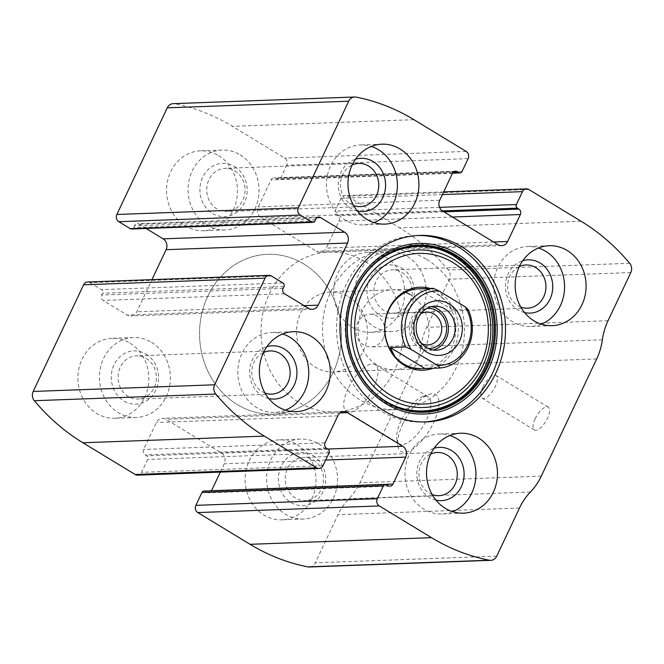 <?xml version="1.0" encoding="UTF-8"?>
<svg xmlns="http://www.w3.org/2000/svg" width="664" height="664" viewBox="0 0 664 664"><rect width="100%" height="100%" fill="white"/><g stroke="black" fill="none" stroke-linecap="round" stroke-linejoin="round"><path stroke-width="0.5" stroke-dasharray="3.32 2.49" d="M468.128 158.646L286.682 165.294A5.329 4.731 87.9 0 0 284.723 158.073L232.483 126.334A213.277 189.174 87.9 0 0 174.682 103.775A8.001 7.096 87.9 0 0 173.238 103.659M608.041 320.695L426.595 327.352L449.354 279.204A8.001 7.096 87.9 0 0 448.225 269.941A213.277 189.174 87.9 0 0 399.645 227.885L347.405 196.154A5.329 4.731 87.9 0 0 344.998 195.515A5.329 4.731 87.9 0 0 341.014 198.304L334.913 211.193A2.664 2.365 87.9 0 0 335.901 214.804L337.47 215.758A4.001 3.544 87.9 0 1 338.939 221.178L326.198 248.128A8.001 7.096 87.9 0 1 320.222 252.32A8.001 7.096 87.9 0 1 316.603 251.357L261.234 217.717A8.001 7.096 87.9 0 1 258.288 206.877L271.028 179.927A4.001 3.544 87.9 0 1 274.016 177.827A4.001 3.544 87.9 0 1 275.826 178.309L277.394 179.263A2.664 2.365 87.9 0 0 280.59 178.193L286.682 165.294M309.316 566.99A8.001 7.096 87.9 0 0 315.292 562.806L338.051 514.666A61.32 54.39 87.9 0 1 348.949 498.722A61.32 54.39 87.9 0 0 359.846 482.778L415.241 365.582A61.32 54.39 87.9 0 0 420.918 346.467A61.32 54.39 87.9 0 1 426.595 327.352M402.923 423.615A33.325 13.288 -58.7 0 0 397.786 445.702A33.325 13.288 -58.7 0 0 429.658 429.948A33.325 13.288 -58.7 0 0 428.944 394.408A33.325 13.288 -58.7 0 0 402.923 423.615M535.167 418.768A13.33 5.312 -58.7 0 0 534.395 429.94A13.33 5.312 -58.7 0 0 545.858 421.3A13.33 5.312 -58.7 0 0 548.24 407.148A13.33 5.312 -58.7 0 0 535.167 418.768M218.63 155.633A39.989 35.474 -92.1 0 1 236.608 199.988A39.989 35.474 -92.1 0 1 203.475 230.757A39.989 35.474 -92.1 0 1 166.564 192.095A39.989 35.474 -92.1 0 1 200.545 150.836A39.989 35.474 -92.1 0 1 218.63 155.633M385.792 257.184A39.989 35.474 -92.1 0 1 403.77 301.531A39.989 35.474 -92.1 0 1 370.645 332.307A39.989 35.474 -92.1 0 1 333.726 293.646A39.989 35.474 -92.1 0 1 367.715 252.378A39.989 35.474 -92.1 0 1 385.792 257.184M129.995 343.147A39.989 35.474 -92.1 0 1 147.972 387.494A39.989 35.474 -92.1 0 1 114.839 418.27A39.989 35.474 -92.1 0 1 77.929 379.609A39.989 35.474 -92.1 0 1 111.909 338.341A39.989 35.474 -92.1 0 1 129.995 343.147M297.157 444.697A39.989 35.474 -92.1 0 1 315.134 489.044A39.989 35.474 -92.1 0 1 282.001 519.821A39.989 35.474 -92.1 0 1 245.091 481.151A39.989 35.474 -92.1 0 1 279.079 439.892A39.989 35.474 -92.1 0 1 297.157 444.697M386.606 484.737L205.159 491.385A2.664 2.365 87.9 0 0 203.956 491.069M205.159 491.385L206.728 492.339A4.001 3.544 87.9 0 0 208.537 492.821A4.001 3.544 87.9 0 0 211.492 490.787M220.323 472.104L224.266 463.771A8.001 7.096 87.9 0 0 221.319 452.931L165.95 419.291A8.001 7.096 87.9 0 0 162.331 418.337A8.001 7.096 87.9 0 0 156.355 422.52L143.615 449.47A4.001 3.544 87.9 0 0 145.084 454.89L146.653 455.844A2.664 2.365 87.9 0 1 147.632 459.455L141.54 472.353A5.329 4.731 87.9 0 1 137.556 475.142M271.452 276L90.005 282.656A5.329 4.731 87.9 0 0 87.59 282.009M90.005 282.656L101.501 289.637A2.664 2.365 87.9 0 1 102.48 293.247L101.65 295.007A4.001 3.544 87.9 0 0 103.119 300.427L127.148 315.026A8.001 7.096 87.9 0 0 130.767 315.981A8.001 7.096 87.9 0 0 136.743 311.798L151.94 279.652M146.097 228.482L139.133 224.249A4.001 3.544 87.9 0 0 137.323 223.768A4.001 3.544 87.9 0 0 134.335 225.86L133.505 227.619A2.664 2.365 87.9 0 1 131.513 229.014M482.927 387.037A13.33 5.312 -58.7 0 0 482.155 398.201A13.33 5.312 -58.7 0 0 493.618 389.569A13.33 5.312 -58.7 0 0 496 375.417A13.33 5.312 -58.7 0 0 482.927 387.037M401.064 420.768A27.556 10.981 -58.7 0 0 396.815 439.029A27.556 10.981 -58.7 0 0 399.471 443.851A27.556 10.981 -58.7 0 0 423.167 426.006A27.556 10.981 -58.7 0 0 428.081 396.757A27.556 10.981 -58.7 0 0 422.578 396.615A27.556 10.981 -58.7 0 0 401.064 420.768M348.119 388.614A27.556 10.981 -58.7 0 0 346.533 411.697A27.556 10.981 -58.7 0 0 370.221 393.852A27.556 10.981 -58.7 0 0 375.143 364.594A27.556 10.981 -58.7 0 0 348.119 388.614M452.624 511.678A39.989 35.474 -92.1 0 1 441.925 513.953A39.989 35.474 -92.1 0 1 405.015 475.291A39.989 35.474 -92.1 0 1 438.995 434.032A39.989 35.474 -92.1 0 1 449.827 435.526M435.966 500.116A26.66 23.647 -92.1 0 1 416.826 474.86A26.66 23.647 -92.1 0 1 434.065 448.266M432.156 494.547A21.605 19.165 -92.1 0 1 418.976 474.785A21.605 19.165 -92.1 0 1 430.679 454.101M313.383 459.986A21.605 19.165 -92.1 0 1 323.094 483.948A21.605 19.165 -92.1 0 1 305.191 500.573A21.605 19.165 -92.1 0 1 285.246 479.682A21.605 19.165 -92.1 0 1 303.606 457.388A21.605 19.165 -92.1 0 1 313.383 459.986M313.151 455.629A26.66 23.647 -92.1 0 1 314.628 501.776A26.66 23.647 -92.1 0 1 278.432 479.79A26.66 23.647 -92.1 0 1 313.151 455.629M318.687 443.909A39.989 35.474 -92.1 0 1 336.665 488.256A39.989 35.474 -92.1 0 1 303.531 519.032A39.989 35.474 -92.1 0 1 266.621 480.362A39.989 35.474 -92.1 0 1 300.601 439.103A39.989 35.474 -92.1 0 1 318.687 443.909M285.454 410.128A39.989 35.474 -92.1 0 1 274.763 412.41A39.989 35.474 -92.1 0 1 237.845 373.749A39.989 35.474 -92.1 0 1 271.833 332.481A39.989 35.474 -92.1 0 1 282.665 333.975M268.796 398.566A26.66 23.647 -92.1 0 1 249.664 373.309A26.66 23.647 -92.1 0 1 266.895 346.724M264.994 392.997A21.605 19.165 -92.1 0 1 251.814 373.234A21.605 19.165 -92.1 0 1 263.508 352.551M146.213 358.435A21.605 19.165 -92.1 0 1 155.924 382.398A21.605 19.165 -92.1 0 1 138.021 399.022A21.605 19.165 -92.1 0 1 118.084 378.131A21.605 19.165 -92.1 0 1 136.444 355.838A21.605 19.165 -92.1 0 1 146.213 358.435M145.98 354.078A26.66 23.647 -92.1 0 1 147.458 400.234A26.66 23.647 -92.1 0 1 111.27 378.248A26.66 23.647 -92.1 0 1 145.98 354.078M151.525 342.358A39.989 35.474 -92.1 0 1 169.503 386.705A39.989 35.474 -92.1 0 1 136.369 417.482A39.989 35.474 -92.1 0 1 99.459 378.82A39.989 35.474 -92.1 0 1 133.439 337.553A39.989 35.474 -92.1 0 1 151.525 342.358M541.26 324.165A39.989 35.474 -92.1 0 1 530.561 326.447A39.989 35.474 -92.1 0 1 493.651 287.778A39.989 35.474 -92.1 0 1 527.631 246.518A39.989 35.474 -92.1 0 1 538.462 248.012M524.601 312.603A26.66 23.647 -92.1 0 1 505.47 287.346A26.66 23.647 -92.1 0 1 522.701 260.761M520.792 307.034A21.605 19.165 -92.1 0 1 507.611 287.271A21.605 19.165 -92.1 0 1 519.314 266.588M402.019 272.472A21.605 19.165 -92.1 0 1 411.73 296.434A21.605 19.165 -92.1 0 1 393.827 313.059A21.605 19.165 -92.1 0 1 373.882 292.168A21.605 19.165 -92.1 0 1 392.241 269.874A21.605 19.165 -92.1 0 1 402.019 272.472M401.786 268.115A26.66 23.647 -92.1 0 1 403.264 314.263A26.66 23.647 -92.1 0 1 367.067 292.284A26.66 23.647 -92.1 0 1 401.786 268.115M407.322 256.395A39.989 35.474 -92.1 0 1 425.3 300.742A39.989 35.474 -92.1 0 1 392.167 331.519A39.989 35.474 -92.1 0 1 355.257 292.857A39.989 35.474 -92.1 0 1 389.237 251.59A39.989 35.474 -92.1 0 1 407.322 256.395M374.089 222.614A39.989 35.474 -92.1 0 1 363.399 224.897A39.989 35.474 -92.1 0 1 326.489 186.235A39.989 35.474 -92.1 0 1 360.469 144.968A39.989 35.474 -92.1 0 1 371.3 146.462M357.431 211.061A26.66 23.647 -92.1 0 1 338.3 185.804A26.66 23.647 -92.1 0 1 355.531 159.211M353.63 205.491A21.605 19.165 -92.1 0 1 340.449 185.721A21.605 19.165 -92.1 0 1 352.144 165.045M234.848 170.922A21.605 19.165 -92.1 0 1 244.568 194.884A21.605 19.165 -92.1 0 1 226.665 211.517A21.605 19.165 -92.1 0 1 206.72 190.626A21.605 19.165 -92.1 0 1 225.079 168.324A21.605 19.165 -92.1 0 1 234.848 170.922M234.616 166.564A26.66 23.647 -92.1 0 1 236.093 212.721A26.66 23.647 -92.1 0 1 199.905 190.734A26.66 23.647 -92.1 0 1 234.616 166.564M240.161 154.845A39.989 35.474 -92.1 0 1 258.138 199.192A39.989 35.474 -92.1 0 1 225.005 229.968A39.989 35.474 -92.1 0 1 188.095 191.307A39.989 35.474 -92.1 0 1 222.075 150.047A39.989 35.474 -92.1 0 1 240.161 154.845M424.454 421.964A93.309 82.768 -92.1 0 1 422.76 422.047A93.309 82.768 -92.1 0 1 336.631 331.834A93.309 82.768 -92.1 0 1 415.921 235.554A93.309 82.768 -92.1 0 1 417.614 235.512M453.794 255.516A83.357 73.936 -92.1 0 1 458.417 399.819A83.357 73.936 -92.1 0 1 345.247 331.079A83.357 73.936 -92.1 0 1 453.794 255.516M430.164 288.45A41.525 36.835 -92.1 0 1 438.755 292.21A41.525 36.835 -92.1 0 1 458.21 332.556A41.525 36.835 -92.1 0 1 433.086 368.246M392.042 289.786L418.801 288.807A39.989 35.474 -92.1 0 1 436.887 293.604A39.989 35.474 -92.1 0 1 454.865 337.951A39.989 35.474 -92.1 0 1 421.731 368.727L394.972 369.707A39.989 35.474 -92.1 0 1 358.062 331.046A39.989 35.474 -92.1 0 1 392.042 289.786A39.989 35.474 -92.1 0 1 405.53 292.251M303.73 263.94A79.979 70.94 -92.1 0 1 339.686 352.634A79.979 70.94 -92.1 0 1 273.419 414.178A79.979 70.94 -92.1 0 1 199.598 336.856A79.979 70.94 -92.1 0 1 267.559 254.329A79.979 70.94 -92.1 0 1 303.73 263.94A79.979 70.94 -92.1 0 1 339.686 352.634A79.979 70.94 -92.1 0 1 273.419 414.178A79.979 70.94 -92.1 0 1 199.598 336.856A79.979 70.94 -92.1 0 1 267.559 254.329A79.979 70.94 -92.1 0 1 303.73 263.94M426.744 259.425A79.979 70.94 -92.1 0 1 462.7 348.127A79.979 70.94 -92.1 0 1 396.441 409.671A79.979 70.94 -92.1 0 1 322.613 332.34A79.979 70.94 -92.1 0 1 390.581 249.822A79.979 70.94 -92.1 0 1 426.744 259.425M410.128 294.584A39.989 35.474 -92.1 0 1 428.106 338.939A39.989 35.474 -92.1 0 1 394.972 369.707M348.617 296.841A39.989 35.474 -92.1 0 1 366.594 341.188A39.989 35.474 -92.1 0 1 333.461 371.964A39.989 35.474 -92.1 0 1 296.551 333.303A39.989 35.474 -92.1 0 1 330.539 292.036A39.989 35.474 -92.1 0 1 348.617 296.841M468.045 309.382L452.674 309.947C448.059 302.933 442.614 297.497 436.339 293.629C431.318 290.6 426.346 288.981 421.433 288.774M394.599 356.111C399.346 362.536 405.945 366.545 414.394 368.138M365.241 261.682A79.979 70.94 -92.1 0 1 401.197 350.376A79.979 70.94 -92.1 0 1 334.93 411.921A79.979 70.94 -92.1 0 1 261.11 334.598A79.979 70.94 -92.1 0 1 329.07 252.079A79.979 70.94 -92.1 0 1 365.241 261.682M452.674 309.947L418.021 288.898M433.052 349.969A21.995 19.505 -92.1 0 1 429.683 350.426A21.995 19.505 -92.1 0 1 409.381 329.161A21.995 19.505 -92.1 0 1 428.072 306.469A21.995 19.505 -92.1 0 1 431.467 306.677M428.114 348.417A19.995 17.737 -92.1 0 1 411.149 329.095A19.995 17.737 -92.1 0 1 426.653 308.594M421.947 343.736A16.392 14.533 -92.1 0 1 412.684 329.045A16.392 14.533 -92.1 0 1 420.851 313.715M383.286 338.391A16.392 14.533 -92.1 0 1 371.043 346.965A16.392 14.533 -92.1 0 1 358.145 339.204A16.392 14.533 -92.1 0 1 357.597 322.787A16.392 14.533 -92.1 0 1 369.84 314.213A16.392 14.533 -92.1 0 1 382.746 321.974A16.392 14.533 -92.1 0 1 383.286 338.391M413.929 119.686L232.483 126.334M466.169 151.425L284.723 158.073M581.091 221.237L399.645 227.885M629.679 263.293L448.225 269.941M528.851 189.506L347.405 196.154M356.136 97.118L174.682 103.775M496.738 556.158L315.292 562.806M519.497 508.018L338.051 514.666M530.395 492.074L348.949 498.722M541.293 476.129L359.846 482.778M596.695 358.933L415.241 365.582M602.364 339.819L420.918 346.467M630.8 272.555L449.354 279.204M442.407 194.585L341.014 198.304M439.576 207.359L334.913 211.193M442.423 210.903L335.901 214.804M443.975 211.857L337.47 215.758M452.474 217.02L338.939 221.178M493.593 241.995L326.198 248.128M498.05 244.709L316.603 251.357M442.68 211.069L261.234 217.717M439.734 200.229L258.288 206.877M452.474 173.271L271.028 179.927M453.695 171.793L275.826 178.309M452.715 172.839L277.394 179.263M462.036 171.536L280.59 178.193M314.952 220.971L133.505 227.619M315.782 219.211L134.335 225.86M317.002 217.726L139.133 224.249M304.145 305.664L136.743 311.798M308.602 308.37L127.148 315.026M284.574 293.778L103.119 300.427M283.096 288.359L101.65 295.007M283.926 286.599L102.48 293.247M282.947 282.988L101.501 289.637M388.174 485.691L206.728 492.339M325.659 460.052L224.266 463.771M327.825 449.03L221.319 452.931M340.242 412.908L165.95 419.291M337.802 415.871L156.355 422.52M325.061 442.822L143.615 449.47M326.53 448.241L145.084 454.89M328.099 449.196L146.653 455.844M329.087 452.806L147.632 459.455M322.986 465.696L141.54 472.353M443.676 191.896L344.998 195.515M501.669 245.663L320.222 252.32M455.462 171.179L274.016 177.827M452.508 173.213L278.598 179.587M318.77 217.12L137.323 223.768M312.213 309.333L130.767 315.981M389.984 486.172L208.537 492.821M343.778 411.68L162.331 418.337M548.24 407.148L496 375.417M534.395 429.94L482.155 398.201M396.815 439.029L397.786 445.702M422.578 396.615L428.944 394.408M428.081 396.757L375.143 364.594M399.471 443.851L346.533 411.697M460.526 433.243L438.995 434.032M463.455 513.164L441.925 513.953M437.335 452.483L303.606 457.388M438.921 495.676L305.191 500.573M300.601 439.103L279.079 439.892M303.531 519.032L282.001 519.821M293.355 331.693L271.833 332.481M296.285 411.622L274.763 412.41M270.173 350.941L136.444 355.838M271.759 394.125L138.021 399.022M133.439 337.553L111.909 338.341M136.369 417.482L114.839 418.27M549.161 245.73L527.631 246.518M552.091 325.659L530.561 326.447M525.979 264.977L392.241 269.874M527.556 308.162L393.827 313.059M389.237 251.59L367.715 252.378M392.167 331.519L370.645 332.307M381.999 144.179L360.469 144.968M384.921 224.108L363.399 224.897M358.809 163.427L225.079 168.324M360.394 206.612L226.665 211.517M222.075 150.047L200.545 150.836M225.005 229.968L203.475 230.757M419.308 235.429L415.921 235.554M426.139 421.922L422.76 422.047M390.581 249.822L329.07 252.079M396.441 409.671L334.93 411.921M418.801 288.807L330.539 292.036M421.731 368.727L333.461 371.964M434.837 306.22L428.072 306.469M436.447 350.177L429.683 350.426M426.612 312.13L369.84 314.213M427.815 344.89L371.043 346.965"/><path stroke-width="1" d="M320.579 217.601L344.608 232.192A8.001 7.096 87.9 0 1 347.554 243.032L318.189 305.149A8.001 7.096 87.9 0 1 312.213 309.333A8.001 7.096 87.9 0 1 308.602 308.37L284.574 293.778A4.001 3.544 87.9 0 1 283.096 288.359L283.926 286.599A2.664 2.365 87.9 0 0 282.947 282.988L271.452 276A5.329 4.731 87.9 0 0 269.044 275.361A5.329 4.731 87.9 0 0 265.06 278.15L214.646 384.796A8.001 7.096 87.9 0 0 215.775 394.059A213.277 189.174 87.9 0 0 264.355 436.115L316.595 467.846A5.329 4.731 87.9 0 0 319.002 468.485A5.329 4.731 87.9 0 0 322.986 465.696L329.087 452.806A2.664 2.365 87.9 0 0 328.099 449.196L326.53 448.241A4.001 3.544 87.9 0 1 325.061 442.822L337.802 415.871A8.001 7.096 87.9 0 1 343.778 411.68A8.001 7.096 87.9 0 1 347.397 412.643L402.766 446.283A8.001 7.096 87.9 0 1 405.712 457.123L392.972 484.073A4.001 3.544 87.9 0 1 389.984 486.172A4.001 3.544 87.9 0 1 388.174 485.691L386.606 484.737A2.664 2.365 87.9 0 0 383.41 485.807L377.318 498.705A5.329 4.731 87.9 0 0 379.277 505.926L431.517 537.666A213.277 189.174 87.9 0 0 489.318 560.225A8.001 7.096 87.9 0 0 490.762 560.341A8.001 7.096 87.9 0 0 496.738 556.158L519.497 508.018A61.32 54.39 87.9 0 1 530.395 492.074A61.32 54.39 87.9 0 0 541.293 476.129L596.695 358.933A61.32 54.39 87.9 0 0 602.364 339.819A61.32 54.39 87.9 0 1 608.041 320.695L630.8 272.555A8.001 7.096 87.9 0 0 629.679 263.293A213.277 189.174 87.9 0 0 581.091 221.237L528.851 189.506A5.329 4.731 87.9 0 0 526.444 188.858A5.329 4.731 87.9 0 0 522.46 191.647L516.368 204.545A2.664 2.365 87.9 0 0 517.347 208.156L518.916 209.11A4.001 3.544 87.9 0 1 520.385 214.53L507.645 241.48A8.001 7.096 87.9 0 1 501.669 245.663A8.001 7.096 87.9 0 1 498.05 244.709L442.68 211.069A8.001 7.096 87.9 0 1 439.734 200.229L452.474 173.271A4.001 3.544 87.9 0 1 455.462 171.179A4.001 3.544 87.9 0 1 457.272 171.661L458.841 172.615A2.664 2.365 87.9 0 0 462.036 171.536L468.128 158.646A5.329 4.731 87.9 0 0 466.169 151.425L413.929 119.686A213.277 189.174 87.9 0 0 356.136 97.118A8.001 7.096 87.9 0 0 354.684 97.01A8.001 7.096 87.9 0 0 348.708 101.194L298.302 207.832A5.329 4.731 87.9 0 0 300.261 215.061L118.814 221.71L130.302 228.69A2.664 2.365 87.9 0 0 131.513 229.014L312.96 222.365A2.664 2.365 87.9 0 0 314.952 220.971L315.782 219.211A4.001 3.544 87.9 0 1 318.77 217.12A4.001 3.544 87.9 0 1 320.579 217.601L317.002 217.726M269.044 275.361L87.59 282.009A5.329 4.731 87.9 0 0 83.614 284.806L33.2 391.445A8.001 7.096 87.9 0 0 34.321 400.707A213.277 189.174 87.9 0 0 82.909 442.764L135.149 474.494A5.329 4.731 87.9 0 0 137.556 475.142L319.002 468.485M377.318 498.705L195.872 505.354A5.329 4.731 87.9 0 0 197.83 512.575L250.071 544.314A213.277 189.174 87.9 0 0 307.864 566.882A8.001 7.096 87.9 0 0 309.316 566.99L490.762 560.341M354.684 97.01L173.238 103.659A8.001 7.096 87.9 0 0 167.262 107.842L116.847 214.489A5.329 4.731 87.9 0 0 118.814 221.71M383.95 410.709A93.309 82.768 87.9 0 0 426.139 421.922A93.309 82.768 87.9 0 0 503.453 350.119A93.309 82.768 87.9 0 0 461.505 246.634A93.309 82.768 87.9 0 0 419.308 235.429A93.309 82.768 87.9 0 0 341.993 307.233A93.309 82.768 87.9 0 0 383.95 410.709M400.077 148.985A39.989 35.474 -92.1 0 1 418.054 193.332A39.989 35.474 -92.1 0 1 384.921 224.108A39.989 35.474 -92.1 0 1 348.011 185.447A39.989 35.474 -92.1 0 1 381.999 144.179A39.989 35.474 -92.1 0 1 400.077 148.985M567.247 250.536A39.989 35.474 -92.1 0 1 585.225 294.882A39.989 35.474 -92.1 0 1 552.091 325.659A39.989 35.474 -92.1 0 1 515.181 286.989A39.989 35.474 -92.1 0 1 549.161 245.73A39.989 35.474 -92.1 0 1 567.247 250.536M311.441 336.499A39.989 35.474 -92.1 0 1 329.419 380.846A39.989 35.474 -92.1 0 1 296.285 411.622A39.989 35.474 -92.1 0 1 259.375 372.952A39.989 35.474 -92.1 0 1 293.355 331.693A39.989 35.474 -92.1 0 1 311.441 336.499M478.611 438.049A39.989 35.474 -92.1 0 1 496.589 482.396A39.989 35.474 -92.1 0 1 463.455 513.164A39.989 35.474 -92.1 0 1 426.545 474.503A39.989 35.474 -92.1 0 1 460.526 433.243A39.989 35.474 -92.1 0 1 478.611 438.049M312.96 222.365A2.664 2.365 87.9 0 1 311.756 222.042L300.261 215.061M195.872 505.354L201.964 492.464A2.664 2.365 87.9 0 1 203.956 491.069L385.402 484.413M211.492 490.787A4.001 3.544 87.9 0 0 211.525 490.729L220.323 472.104M151.94 279.652L166.108 249.689A8.001 7.096 87.9 0 0 163.161 238.849L146.097 228.482M449.827 435.526A39.989 35.474 -92.1 0 1 457.081 438.838A39.989 35.474 -92.1 0 1 475.856 477.092A39.989 35.474 -92.1 0 1 452.624 511.678M434.065 448.266A26.66 23.647 -92.1 0 1 451.537 450.557A26.66 23.647 -92.1 0 1 462.766 483.093A26.66 23.647 -92.1 0 1 435.966 500.116M430.679 454.101A21.605 19.165 -92.1 0 1 437.335 452.483A21.605 19.165 -92.1 0 1 447.113 455.081A21.605 19.165 -92.1 0 1 456.824 479.043A21.605 19.165 -92.1 0 1 438.921 495.676A21.605 19.165 -92.1 0 1 432.156 494.547M282.665 333.975A39.989 35.474 -92.1 0 1 289.919 337.287A39.989 35.474 -92.1 0 1 308.685 375.55A39.989 35.474 -92.1 0 1 285.454 410.128M266.895 346.724A26.66 23.647 -92.1 0 1 284.375 349.007A26.66 23.647 -92.1 0 1 295.596 381.543A26.66 23.647 -92.1 0 1 268.796 398.566M263.508 352.551A21.605 19.165 -92.1 0 1 270.173 350.941A21.605 19.165 -92.1 0 1 279.942 353.53A21.605 19.165 -92.1 0 1 289.662 377.501A21.605 19.165 -92.1 0 1 271.759 394.125A21.605 19.165 -92.1 0 1 264.994 392.997M538.462 248.012A39.989 35.474 -92.1 0 1 545.717 251.324A39.989 35.474 -92.1 0 1 564.491 289.587A39.989 35.474 -92.1 0 1 541.26 324.165M522.701 260.761A26.66 23.647 -92.1 0 1 540.181 263.044A26.66 23.647 -92.1 0 1 551.402 295.58A26.66 23.647 -92.1 0 1 524.601 312.603M519.314 266.588A21.605 19.165 -92.1 0 1 525.979 264.977A21.605 19.165 -92.1 0 1 535.748 267.567A21.605 19.165 -92.1 0 1 545.459 291.529A21.605 19.165 -92.1 0 1 527.556 308.162A21.605 19.165 -92.1 0 1 520.792 307.034M371.3 146.462A39.989 35.474 -92.1 0 1 378.555 149.773A39.989 35.474 -92.1 0 1 397.321 188.036A39.989 35.474 -92.1 0 1 374.089 222.614M355.531 159.211A26.66 23.647 -92.1 0 1 373.01 161.493A26.66 23.647 -92.1 0 1 384.232 194.029A26.66 23.647 -92.1 0 1 357.431 211.061M352.144 165.045A21.605 19.165 -92.1 0 1 358.809 163.427A21.605 19.165 -92.1 0 1 368.578 166.025A21.605 19.165 -92.1 0 1 378.297 189.987A21.605 19.165 -92.1 0 1 360.394 206.612A21.605 19.165 -92.1 0 1 353.63 205.491M417.614 235.512A93.309 82.768 -92.1 0 1 458.119 246.759A93.309 82.768 -92.1 0 1 500.249 349.314A93.309 82.768 -92.1 0 1 424.454 421.964M433.086 368.246A41.525 36.835 -92.1 0 1 384.68 330.066A41.525 36.835 -92.1 0 1 430.164 288.45M414.394 368.138L421.731 368.727A39.989 35.474 -92.1 0 1 384.821 330.066A39.989 35.474 -92.1 0 1 418.801 288.807L433.393 288.334L438.779 290.807L465.124 306.818A37.325 33.109 -92.1 0 1 467.356 345.886A37.325 33.109 -92.1 0 1 437.427 365.416L411.074 349.405A37.325 33.109 -92.1 0 1 408.85 310.337A37.325 33.109 -92.1 0 1 438.779 290.807M405.53 292.251A39.989 35.474 -92.1 0 1 410.128 294.584M459.521 341.122A27.324 24.236 -92.1 0 1 417.556 342.408A27.324 24.236 -92.1 0 1 437.227 300.8A27.324 24.236 -92.1 0 1 459.521 341.122M411.074 349.405L405.696 346.932A39.989 35.474 -92.1 0 1 433.393 288.334M465.124 306.818L468.045 309.382A39.989 35.474 -92.1 0 1 440.348 367.981L437.427 365.416M440.348 367.981L424.968 368.545L390.316 347.496L394.599 356.111M422.636 368.694L424.968 368.545M405.696 346.932L390.316 347.496M421.433 288.774L419.706 288.774M452.881 338.673A21.995 19.505 -92.1 0 1 436.447 350.177A21.995 19.505 -92.1 0 1 416.145 328.912A21.995 19.505 -92.1 0 1 434.837 306.22A21.995 19.505 -92.1 0 1 452.151 316.645A21.995 19.505 -92.1 0 1 452.881 338.673M431.467 306.677A21.995 19.505 -92.1 0 1 446.117 338.922A21.995 19.505 -92.1 0 1 433.052 349.969M426.653 308.594A19.995 17.737 -92.1 0 1 443.469 317.234A19.995 17.737 -92.1 0 1 444.548 337.968A19.995 17.737 -92.1 0 1 428.114 348.417M420.851 313.715A16.392 14.533 -92.1 0 1 426.612 312.13A16.392 14.533 -92.1 0 1 439.51 319.899A16.392 14.533 -92.1 0 1 440.058 336.316A16.392 14.533 -92.1 0 1 427.815 344.89A16.392 14.533 -92.1 0 1 421.947 343.736M214.646 384.796L33.2 391.445M265.06 278.15L83.614 284.806M431.517 537.666L250.071 544.314M379.277 505.926L197.83 512.575M348.708 101.194L167.262 107.842M298.302 207.832L116.847 214.489M215.775 394.059L34.321 400.707M264.355 436.115L82.909 442.764M316.595 467.846L135.149 474.494M489.318 560.225L307.864 566.882M522.46 191.647L442.407 194.585M516.368 204.545L439.576 207.359M517.347 208.156L442.423 210.903M518.916 209.11L443.975 211.857M520.385 214.53L452.474 217.02M507.645 241.48L493.593 241.995M457.272 171.661L453.695 171.793M458.841 172.615L452.715 172.839M311.756 222.042L130.302 228.69M344.608 232.192L163.161 238.849M347.554 243.032L166.108 249.689M318.189 305.149L304.145 305.664M383.41 485.807L201.964 492.464M392.972 484.073L211.525 490.729M405.712 457.123L325.659 460.052M402.766 446.283L327.825 449.03M347.397 412.643L340.242 412.908M456.932 253.665A85.365 75.721 -92.1 0 1 461.663 401.446A85.365 75.721 -92.1 0 1 345.77 331.046A85.365 75.721 -92.1 0 1 456.932 253.665M456.027 255.217A83.606 74.16 -92.1 0 1 460.658 399.96A83.606 74.16 -92.1 0 1 347.147 331.004A83.606 74.16 -92.1 0 1 456.027 255.217M455.247 255.872A82.884 73.521 -92.1 0 1 459.845 399.363A82.884 73.521 -92.1 0 1 347.313 331.004A82.884 73.521 -92.1 0 1 455.247 255.872M453.67 259.458A78.8 69.894 -92.1 0 1 458.036 395.877A78.8 69.894 -92.1 0 1 351.057 330.888A78.8 69.894 -92.1 0 1 453.67 259.458M452.815 262.454A75.372 66.856 -92.1 0 1 456.99 392.93A75.372 66.856 -92.1 0 1 354.667 330.772A75.372 66.856 -92.1 0 1 452.815 262.454M526.444 188.858L443.676 191.896M460.044 172.93L452.508 173.213M454.068 256.254C425.01 237.895 385.9 245.904 364.71 274.73C352.451 291.297 346.674 310.453 347.388 332.207C348.558 353.157 355.589 371.201 368.487 386.348C396.889 420.727 449.968 418.785 475.781 382.414C488.073 365.582 493.726 346.176 492.754 324.206C490.165 294.019 477.275 271.36 454.068 256.254"/></g></svg>
